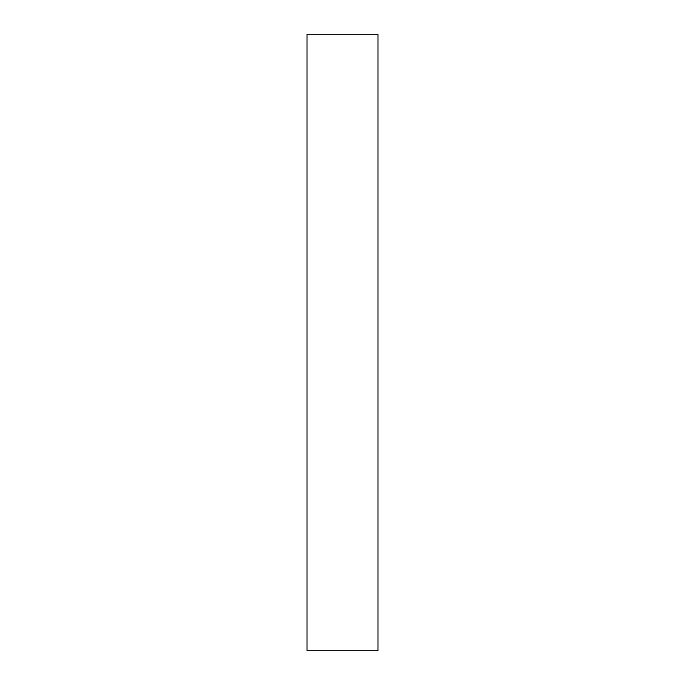 <?xml version="1.0" encoding="UTF-8"?>
<svg xmlns="http://www.w3.org/2000/svg" width="685" height="685" viewBox="0 0 685 685"><rect width="100%" height="100%" fill="white"/><g stroke="black" fill="none" stroke-linecap="round" stroke-linejoin="round"><path stroke-width="1.03" d="M307.017 34.25L307.017 650.75L377.983 650.75L377.983 34.25L307.017 34.25"/></g></svg>
